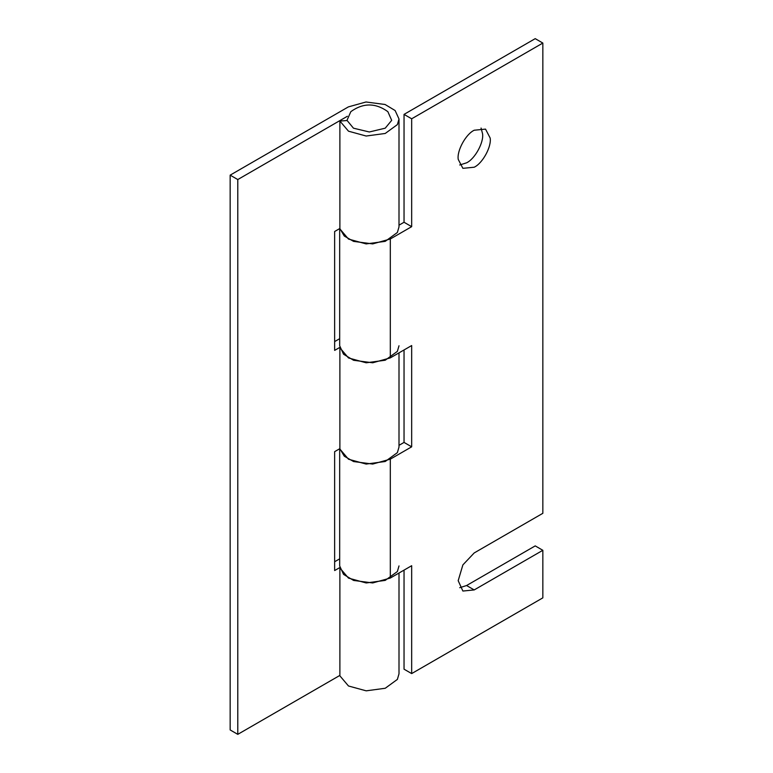 <?xml version="1.0" encoding="UTF-8"?>
<svg xmlns="http://www.w3.org/2000/svg" width="773" height="773" viewBox="0 0 773 773"><rect width="100%" height="100%" fill="white"/><g stroke="black" fill="none" stroke-linecap="round" stroke-linejoin="round"><path stroke-width="1.16" d="M353.454 128.183L346.99 120.346L350.836 111.65C363.175 102.77 375.514 102.77 387.853 111.65L391.689 120.346L385.225 128.183L369.339 131.98L353.454 128.183M339.888 448.64L334.641 451.664L334.641 570.551L339.82 567.566M399.003 352.865L399.003 447.045L397.37 452.64L385.225 461.5L366.17 464.071L348.488 459.22L339.888 449.074L339.888 347.802L348.488 357.947L366.17 362.798L385.225 360.228L397.37 351.367L399.003 345.773M339.676 558.84L334.641 561.749M399.003 573.025L399.003 673.805L397.37 679.409L385.225 688.27L366.17 690.83L348.488 685.989L339.888 675.844L339.888 567.962L348.488 578.107L366.17 582.958L385.225 580.388L397.37 571.527L399.003 565.923M339.888 228.479L334.641 231.504L334.641 350.391L339.82 347.406M334.641 341.589L339.676 338.68M347.377 116.279L237.784 179.549L230.161 175.142L348.372 106.896L365.996 101.988L385.08 104.49L395.129 110.539L399.003 119.003L399.003 226.885L397.37 232.489L385.225 241.35L366.17 243.91L348.488 239.07L339.888 228.914L339.888 121.042L347.029 120.549M339.888 675.399L237.784 734.35L230.161 729.944L230.161 175.142M399.003 119.003L397.37 124.608L385.225 133.468L366.17 136.029L348.488 131.188L339.888 121.042M237.784 179.549L237.784 734.35M458.234 159.402C456.746 150.89 465.723 134.212 474.207 130.231L485.531 129.11L490.169 138.058C491.667 146.57 482.69 163.248 474.207 167.219L462.882 168.34L458.234 159.402M481.057 128.057L482.545 133.661C484.033 142.164 475.066 158.842 466.583 162.823L459.732 164.997M404.037 349.956L404.037 442.417L399.003 445.335M404.037 442.417L411.671 446.823L390.317 459.152L372.683 464.061L353.599 461.558L344.294 456.215L339.82 448.678M339.676 228.595L339.676 345.773L343.55 354.237L353.599 360.286L372.683 362.788L390.317 357.88L411.671 345.55L411.671 446.823M404.037 570.116L404.037 669.186L411.671 673.583L411.671 565.71L390.317 578.04L372.683 582.948L353.599 580.446L343.55 574.387L339.676 565.933L339.676 448.755M404.037 114.385L411.671 118.791L542.839 43.056L535.216 38.65L404.037 114.385L404.037 222.257L411.671 226.663L390.317 238.992L372.683 243.901L353.599 241.398L344.294 236.055L339.82 228.518M411.671 118.791L411.671 226.663M404.037 222.257L399.003 225.175M459.732 587.702L466.583 585.528L535.216 545.893L542.839 550.299L474.207 589.925L462.882 591.045L458.186 580.678L462.882 564.899L474.207 552.937L542.839 513.311L542.839 43.056M542.839 550.299L542.839 597.858L411.671 673.583M466.583 585.528L474.207 589.925M390.317 459.152L390.317 578.04M390.317 238.992L390.317 357.88"/></g></svg>
